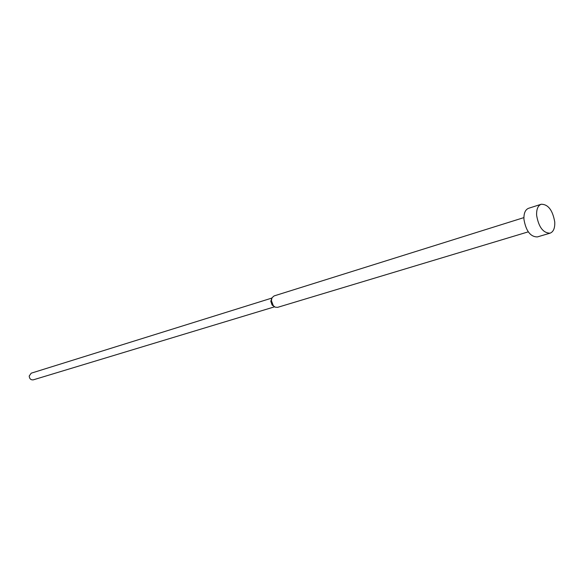 <?xml version="1.0" encoding="UTF-8"?>
<svg xmlns="http://www.w3.org/2000/svg" width="584" height="584" viewBox="0 0 584 584"><rect width="100%" height="100%" fill="white"/><g stroke="black" fill="none" stroke-linecap="round" stroke-linejoin="round"><path stroke-width="0.88" d="M541.2 204.254L528.564 208.298C525.257 209.656 523.717 213.335 523.943 219.336C525.972 231.008 530.447 236.87 537.368 236.929L550.084 233.169C553.479 231.826 555.034 228.074 554.742 221.927C552.654 210.145 548.135 204.261 541.2 204.254C537.9 205.612 536.382 209.32 536.63 215.379C538.704 227.161 543.186 233.089 550.084 233.169M523.892 217.606L274.078 295.927L272.034 297.731L271.399 300.599L273.319 305.739L275.232 307.177L277.59 307.359L528.272 231.848M271.684 298.592L270.83 301.344L272.086 305.009L274.108 306.498M271.874 298.074L31.222 373.176L29.2 376.045C29.492 378.819 30.85 380.082 33.273 379.848L274.56 306.819M270.837 300.957L271.414 300.103M272.086 305.009L273.042 305.403"/></g></svg>
